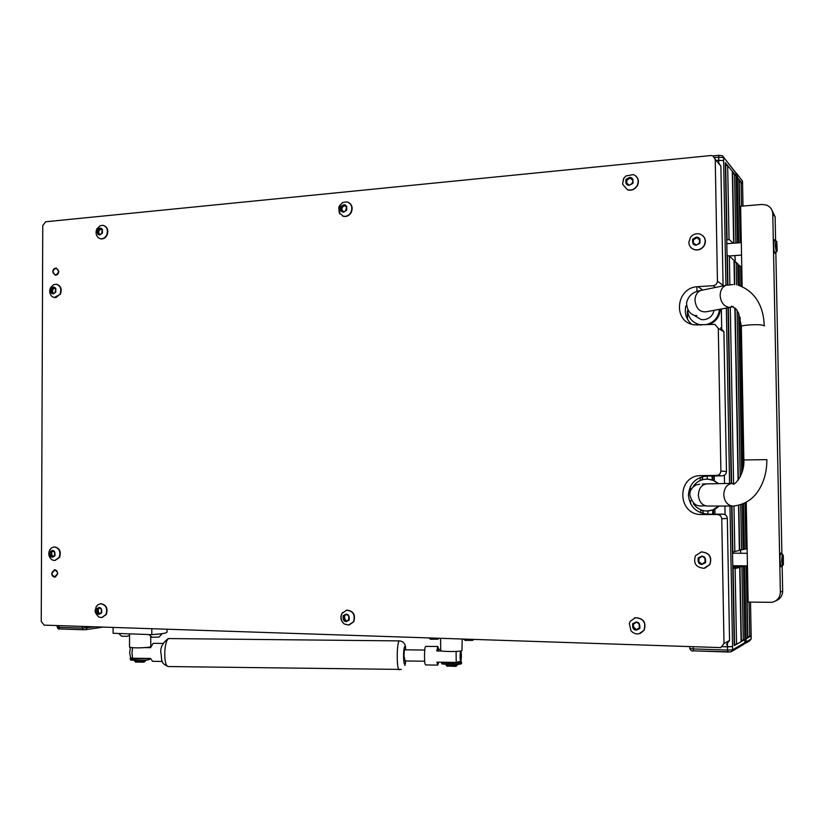 <?xml version="1.0" encoding="UTF-8"?>
<svg xmlns="http://www.w3.org/2000/svg" width="825" height="825" viewBox="0 0 825 825"><rect width="100%" height="100%" fill="white"/><g stroke="black" fill="none" stroke-linecap="round" stroke-linejoin="round"><path stroke-width="1.24" d="M745.027 565.847L733.373 565.981L743.366 566.208L741.912 566.713L732.765 566.528M726.753 239.869L729.321 239.59L733.116 243.231M725.371 165.402L727.671 165.557L732.322 171.404M727.031 255.43L729.352 256.049L733.982 260.38L734.436 284.604M738.561 505.426L739.396 550.388L732.507 552.09M737.777 263.99L736.209 262.381L734.023 262.278M739.386 549.966L743.139 549.553M732.796 567.806L735.415 568.528L739.716 567.322L741.097 641.644M734.209 644.408L736.539 644.315L741.097 641.695M732.786 567.476L739.716 567.322M741.077 640.53L744.82 639.561L734.229 645.573M732.765 566.311L734.333 565.723M732.373 173.889L734.559 174.044L736.117 175.972L725.33 162.783M716.543 160.287L723.628 160.566L716.543 160.287M727.403 641.644L727.495 646.852L722.607 646.697L732.559 646.583L732.621 649.811L744.882 642.634L743.449 566.28M729.372 243.519L726.815 243.447M740.613 266.423L737.787 264.67M743.129 549.398L745.944 548.996L745.078 503.023M741.788 268.104L740.644 268.146M745.934 548.594L747.12 548.594M733.972 565.816L736.199 565.775M744.748 565.919L746.12 638.818L744.81 639.024L747.615 637.911M747.594 636.859L751.152 635.931L746.12 638.818L746.171 641.871L751.214 638.921L750.513 602.137M739.014 181.954L741.087 182.098L742.583 183.934L737.437 177.602L736.148 177.179L738.973 179.592M736.055 172.879L742.521 181.036L742.995 206.064M781.296 554.101L780.79 553.049C780.202 553.431 779.914 555.813 779.934 560.196L780.955 566.775L781.461 565.723M774.819 240.611L774.293 239.601L773.633 245.345C773.809 250.047 774.221 252.677 774.871 253.223L775.314 252.141M742.139 286.595L740.613 206.271L761.857 204.456L766.518 205.085C770.426 206.755 772.509 209.694 772.778 213.922L780.357 592.123C780.089 597.506 777.325 600.909 772.066 602.333L748.141 602.085L746.243 502.384M771.788 209.808L775.129 216.882L775.603 240.56M775.84 252.099L781.914 554.111M782.152 565.733L782.657 591.092C782.492 595.825 780.192 599.084 775.748 600.837M740.324 549.966L740.664 552.121M693.124 646.841L693.165 648.914L727.557 650.079L727.495 646.852L732.559 646.583L729.97 506.055M405.168 649.822L404.962 649.636C404.363 650.018 404.054 652.142 404.013 655.999L405.075 660.959M132.547 647.738L131.99 653.029L132.598 658.226L130.536 657.824M162.876 643.438L153.203 643.325L150.511 647.666L145.344 647.615M132.598 658.226L150.511 658.453L152.573 661.31M442.344 651.059L436.786 650.987L437.745 646.522L438.756 649.461L440.694 649.492M425.731 664.95L425.69 664.95C424.102 665.249 424.122 646.996 425.7 646.387L437.848 646.47M438.683 662.197L437.745 665.115L436.889 662.166L456.215 662.423L456.091 651.43M438.756 649.461L436.786 650.987M460.989 661.165L456.215 662.423M456.988 662.423L446.077 662.289M462.206 639.117L461.938 650.77C458.834 651.833 442.54 651.75 440.705 650.667L440.694 650.152M456.906 665.435L455.998 666.342L447.067 666.105M457.163 665.167L446.232 665.105M454.08 664.692L449.202 664.692M144.88 658.381L134.805 658.247M150.686 636.56L150.841 646.449M150.758 646.728L149.243 647.161C141.075 648.079 134.506 648.11 129.525 647.254L129.525 646.841M145.262 661.134L143.901 662.145L135.63 662.042M145.478 660.908L134.815 661.103M167.011 629.248L167.011 632.136C166.733 633.126 161.659 633.951 151.81 634.642L113.087 633.27L113.097 627.443M143.282 660.402L136.929 660.557M151.81 628.732L151.81 634.642M441.726 663.847L441.705 662.537L441.726 663.847L448.088 664.661C457.205 664.795 461.691 664.342 461.546 663.31L461.536 662.516M446.614 662.547L441.705 662.537L448.078 663.352C457.194 663.486 461.67 663.032 461.526 662.011L460.68 661.743M458.112 662.661L450.44 662.877M458.112 662.65L456.514 662.558M459.009 662.3L457.545 662.403M130.402 659.928L130.206 658.484L130.402 659.928L134.753 660.505C144.241 660.598 149.253 660.103 149.799 659.041L149.799 658.443M130.402 658.68L134.753 659.247L149.16 658.433M144.22 658.494L137.868 658.804M130.206 658.484L134.857 658.484M695.052 315.923L701.106 319.543L703.684 319.708C709.325 318.976 712.779 315.862 714.048 310.344M465.156 640.375L472.498 640.386L473.798 639.509M430.537 639.22L437.797 639.21L439.075 638.344M151.79 637.24L158.926 637.106L162.009 633.93M153.203 634.549L162.123 633.683M782.358 560.464C782.543 564.248 782.884 565.661 783.389 564.712L783.276 555.246C782.657 554.173 782.347 555.916 782.358 560.464M783.018 565.053L782.461 565.733L781.615 560.526L782.327 554.111L780.295 554.101M782.75 558.102L782.956 562.691L783.348 559.061L783.142 557.174L782.75 558.102M708.015 479.212L713.718 480.449L718.627 483.646M719.348 506.045L714.512 509.51L708.51 510.974M693.258 486.451C696.393 481.852 700.776 479.418 706.406 479.16L706.489 479.15C710.882 479.17 714.687 480.666 717.925 483.656M718.627 506.045L712.986 509.881L707.056 511.026C701.24 510.861 696.671 508.396 693.361 503.642M720.266 309.21C719.761 316.625 715.987 321.75 708.943 324.576M719.503 309.344C718.472 317.615 713.852 322.75 705.643 324.751M700.157 325.05L695.516 323.153M701.9 324.957L700.033 324.73C692.835 322.967 688.71 318.46 687.658 311.2M121.492 636.158L126.988 636.312L129.535 635.394M776.026 245.767C776.273 250.212 776.665 251.945 777.202 250.944L776.799 241.529C776.253 240.56 775.995 241.972 776.026 245.767M776.83 251.336L776.325 252.068L775.294 245.747L775.84 240.539L773.85 240.694M776.428 244.097L776.975 248.985L776.428 244.097M734.745 255.585L735.147 258.493M52.738 271.889L55.203 275.23C57.307 275.179 58.492 273.9 58.771 271.394L56.317 268.053C54.213 268.094 53.027 269.373 52.738 271.889M51.697 573.365C51.903 575.726 52.996 576.964 54.966 577.077L57.781 573.458L56.822 570.756L54.522 569.745L51.697 573.365M726.464 471.518C726.248 474.107 724.835 475.54 722.226 475.829L716.564 475.417C719.225 475.118 720.658 473.653 720.885 471.013L726.464 471.518L723.907 331.763L718.297 328.381L714.883 324.38L694.165 324.854C672.323 321.956 675.788 287.131 697.971 286.667L713.161 285.698C715.791 285.264 717.224 283.738 717.441 281.119L715.234 159.359L712.821 155.812L710.82 155.543L45.684 221.77L42.756 225.545L41.25 621.452L44.189 625.133L720.823 647.615L723.999 643.49L721.751 518.853C721.432 516.213 719.936 514.769 717.265 514.511L722.917 514.13L707.891 514.171C696.187 513.026 689.7 506.684 688.411 495.144M720.885 471.013L718.297 328.381M723.999 643.49L729.548 640.478L727.32 518.389L721.751 518.853M717.441 281.119L723.061 285.46L720.875 166.134L715.234 159.359M344.077 205.796L342.901 206.807M629.124 178.468L627.588 179.551M54.367 288.286L51.954 288.544M688.411 495.124C689.401 483.677 695.661 477.314 707.211 476.025L722.226 475.829L716.564 475.417L701.26 475.613C676.201 475.035 676.871 515.501 701.951 514.542L717.265 514.511M691.505 324.184C686.183 319.234 684.296 313.129 685.843 305.879M720.555 327.845L723.907 331.763M707.211 476.025L701.26 475.613L707.211 476.025L707.314 479.16M722.917 514.13C725.546 514.377 727.011 515.8 727.32 518.389M729.548 640.478L726.433 644.521M718.503 162.649L720.875 166.134M346.304 207.725L346.314 206.023L345.262 206.147L344.015 204.662L343.19 205.074L340.797 206.673L341.127 210.787L342.179 210.674L343.427 212.159L345.819 210.561L346.304 207.725M344.561 205.404L342.014 207.209L341.808 210.664M346.686 210.169C342.334 213.355 340.354 212.18 340.756 206.652C345.108 203.455 347.088 204.631 346.686 210.169M350.873 212.427C349.016 215.438 346.521 216.707 343.386 216.243L339.23 212.891L338.797 207.467L339.508 205.703L342.777 202.455L347.077 201.888C351.605 203.765 352.863 207.271 350.873 212.427M342.488 215.964L343.695 216.367C346.82 216.841 349.315 215.572 351.182 212.561C353.079 207.972 352.131 204.559 348.325 202.321M346.851 206.683L346.16 206.539M342.478 210.808L344.087 211.953M102.083 230.876L102.063 229.288L101.248 229.412L100.093 228.009L99.423 228.401L97.36 229.866L97.659 233.702L98.453 233.568L99.619 234.981L101.681 233.516L102.083 230.876M99.598 229.938L98.897 230.33L98.722 233.65M102.393 233.145C98.629 236.074 96.938 234.97 97.329 229.845C101.083 226.916 102.774 228.009 102.393 233.145M106.58 235.208C105.074 237.837 103.043 239.033 100.485 238.776L97.979 237.538C95.927 234.919 95.514 232.134 96.752 229.185L100.227 225.658L103.022 225.328C107.168 226.906 108.353 230.206 106.58 235.208M100.134 238.703L100.867 238.879C103.424 239.137 105.466 237.951 106.972 235.321C108.714 230.557 107.652 227.287 103.775 225.524M96.876 228.886L100.227 225.658M100.856 229.206L99.835 230.01L98.288 229.556L99.835 230.01M98.618 233.619L100.392 234.228M55.512 289.915L55.461 288.338L53.553 287.038L52.934 287.42L50.933 288.832L51.243 292.617L53.151 293.927L55.151 292.514L55.512 289.915M53.047 288.802L52.387 292.597M55.811 292.163C52.15 294.989 50.511 293.865 50.892 288.802C54.553 285.976 56.193 287.09 55.811 292.163M60.008 294.123L56.234 297.423L54.378 297.577L51.975 296.557C49.686 293.978 49.16 291.153 50.387 288.09L53.646 284.646L56.255 284.233C60.503 285.708 61.751 289.008 60.008 294.123M54.172 297.547L60.411 294.216C62.143 289.245 60.967 285.955 56.884 284.357M50.583 287.688L53.646 284.646M52.068 292.524L53.924 293.019M54.625 553.472L54.44 551.842L52.511 550.357L50.005 551.956L49.902 554.709L52.377 557.349L54.398 556.091L54.625 553.472M51.707 551.729L51.82 555.71M54.924 555.782C51.233 558.329 49.582 557.04 49.964 551.925C53.656 549.368 55.306 550.657 54.924 555.782M59.163 557.422L54.739 560.526L52.119 559.938C48.974 557.483 48.087 554.39 49.438 550.667L51.562 547.841L54.12 546.934C59.256 548.017 60.937 551.512 59.163 557.422M54.955 560.505L59.565 557.401C61.339 551.492 59.658 547.996 54.522 546.913L54.337 546.923M49.655 550.048L51.562 547.841M53.274 551.42L51.16 551.76M52.233 555.72L53.233 556.184M101.372 610.562L101.145 608.912L99.155 607.355L96.597 608.933L96.494 611.738L99.093 614.47L100.413 613.068L101.176 613.233L101.372 610.562M98.175 608.716L98.484 612.697M101.692 612.923C97.876 615.45 96.174 614.109 96.556 608.902C100.361 606.365 102.073 607.705 101.692 612.923M105.93 614.522L101.681 617.585L98.814 617.038C92.812 610.696 95.855 610.376 95.937 607.396L97.701 604.89L100.403 603.756C105.909 604.735 107.745 608.324 105.93 614.522M102.001 617.533L106.322 614.47C108.137 608.273 106.301 604.694 100.805 603.714L100.506 603.745M96.102 606.829L97.701 604.89M99.907 608.283L97.835 608.757M97.567 612.841L99.897 613.346M348.8 617.523L348.49 615.739L346.16 614.048L344.685 615.553L343.21 615.749L343.118 618.771L346.201 621.73L347.655 620.235L348.624 620.4L348.8 617.523M344.417 615.553L344.984 619.822M346.799 614.305L344.778 615.543M349.181 620.07C344.767 622.792 342.767 621.338 343.169 615.718C347.583 612.985 349.594 614.439 349.181 620.07M353.43 621.792L348.738 625.051L344.293 623.999C340.838 621.122 340.044 617.616 341.901 613.449L346.675 610.17C353.224 611.077 355.482 614.955 353.43 621.792M349.233 624.958L353.729 621.73C355.781 614.893 353.533 611.026 346.974 610.118L346.541 610.191M344.252 619.967L345.386 619.74L346.778 621.246M639.323 625.69L638.88 623.752L636.116 621.916L634.518 623.525L632.703 623.752L632.631 627.031L636.343 630.248L637.921 628.65L639.2 628.805L639.323 625.69M638.127 628.619L639.664 628.547M633.538 623.36L633.363 626.763L636.807 629.991M636.384 621.906L634.858 623.411M639.808 628.464C634.611 631.414 632.228 629.826 632.651 623.71C637.838 620.761 640.221 622.339 639.808 628.464M643.974 630.321L639.004 633.765C635.807 634.26 633.115 633.229 630.939 630.671L629.331 623.504L630.279 621.225L635.405 617.739C643.438 618.399 646.305 622.597 643.974 630.321M640.355 633.363L644.15 630.248C646.48 622.535 643.624 618.337 635.59 617.678L634.394 617.997M705.055 559.824L704.663 557.865L701.797 556.05L699.982 557.741L698.208 557.978L698.125 561.32L701.91 564.527L703.715 562.836L704.859 563.001L705.055 559.824M704.076 562.753L705.241 562.867M699.095 557.576L698.744 561.186L699.662 562.567M699.817 562.537L702.292 564.382M702.044 556.05L700.198 557.7M705.561 562.629C700.188 565.723 697.723 564.156 698.156 557.947C703.519 554.854 705.983 556.411 705.561 562.629M709.696 564.62L703.921 568.312C695.887 567.435 693.093 563.217 695.516 555.648L701.467 551.925C709.387 552.905 712.13 557.143 709.696 564.62M704.901 568.126L709.84 564.589C712.284 557.112 709.541 552.874 701.621 551.894L700.91 551.997M699.456 240.426L699.497 238.549L698.074 238.642L696.661 237.023L695.599 237.456L692.691 239.209L693.083 243.757L694.495 243.664L695.918 245.293L698.827 243.55L699.703 241.983L699.456 240.426M692.938 240.384L693.495 240.859L693.155 243.777M697.218 237.538L693.309 239.735L693.443 240.818M699.951 243.138C694.64 246.623 692.206 245.303 692.629 239.178C697.929 235.682 700.373 237.002 699.951 243.138M704.055 245.592C701.642 249.088 698.435 250.429 694.423 249.624C690.876 248.428 689.019 245.943 688.844 242.189L690.566 237.218C693.062 234.218 696.156 233.145 699.827 234.001C704.973 236.342 706.386 240.199 704.055 245.592M691.69 248.243L694.578 249.748C698.589 250.553 701.797 249.212 704.199 245.726C706.148 241.911 705.674 238.559 702.807 235.682M700.054 239.064L697.991 238.611M695.186 244.21L695.98 245.314M630.362 177.963L629.836 177.323L625.958 179.51L625.876 182.717L626.299 183.944L627.753 183.862L629.021 185.408L631.816 183.645L632.713 182.108L632.558 178.778L631.084 178.85L630.362 177.963L626.701 180.149L626.825 181.201M626.206 180.675L626.876 181.242L626.515 183.985M632.94 183.243C627.835 186.739 625.484 185.481 625.907 179.479C631.012 175.972 633.363 177.231 632.94 183.243M637.065 185.738C634.611 189.338 631.383 190.668 627.402 189.719L622.566 184.181L623.597 178.53L625.804 175.993L633.383 174.58C638.055 176.911 639.282 180.623 637.065 185.738M627.402 189.719L627.588 189.874C631.568 190.822 634.796 189.502 637.24 185.893C639.127 182.119 638.674 178.85 635.9 176.076M633.084 179.376L631.166 178.881M627.031 179.077L627.773 179.706M55.739 275.065C52.068 273.085 52.078 270.806 55.76 268.218C59.441 270.188 59.431 272.477 55.739 275.065M52.81 271.889C53.089 269.435 54.254 268.177 56.306 268.135L58.699 271.394C58.42 273.848 57.265 275.096 55.223 275.148L52.81 271.889M54.728 576.912C51.016 574.52 51.026 572.189 54.749 569.92C58.462 572.303 58.451 574.633 54.728 576.912M51.769 573.365L54.883 569.838L56.77 570.817L57.709 573.458L54.615 576.995L52.47 575.706L51.769 573.365M712.676 510.221L712.748 514.161M707.871 511.005L707.933 514.171M713.47 509.943L713.553 514.15L713.501 509.933M702.188 475.674L702.261 479.768M702.467 475.695L702.539 479.696M712.068 475.963L712.13 479.882M712.862 475.953L712.944 480.15L712.903 475.953M725.711 165.371L727.083 239.838M727.671 165.557L729.042 239.477M734.869 307.972L738.086 480.253M729.352 256.049L729.877 284.635M702.353 290.132L700.972 290.41C697.135 291.937 695.145 295.278 694.99 300.444C696.083 308.54 699.817 312.324 706.19 311.778L730.3 307.374L733.559 483.275M733.972 506.034L734.817 551.523M734.291 262.257L734.714 284.625M735.147 308.086L738.354 479.903M738.829 505.364L739.664 549.966M736.209 262.381L736.632 284.893M737.107 310.427L740.221 476.881M740.747 504.828L741.592 549.924M737.767 263.794L738.169 285.254M738.705 313.387L741.706 473.468M742.283 504.281L743.139 549.594M727.372 255.41L727.918 284.903M728.341 307.735L731.579 483.378M731.992 506.055L732.847 552.09M735.127 568.435L736.539 644.315M735.962 566.435L735.972 567.27M739.973 566.765L741.355 640.54M741.912 566.713L743.284 640.437M733.136 567.971L734.549 644.418M732.322 171.291L733.662 243.189M732.641 173.869L733.941 243.169M734.559 174.044L735.848 243.024M718.688 163.505L718.822 155.286L722.401 155.719L736.065 172.992L737.375 242.911M687.369 310.767L687.524 319.285M690.381 486.523L690.432 489.71M690.618 500.569L690.68 503.92M696.877 286.77L696.96 291.503M697.527 324.05L697.548 325.163M700.198 477.438L700.26 480.49M700.765 509.788L700.817 512.861M702.797 510.479L702.848 513.521M703.075 510.551L703.127 513.593M711.552 323.441L711.562 324.431M714.275 475.932L714.357 480.738M714.873 509.334L714.955 514.15M721.339 309.014L721.731 330.454M724.371 475.231L724.525 483.522M724.928 506.045L725.092 514.697M714.656 157.348L723.566 157.441L725.917 285.316M726.34 308.096L729.558 483.419M725.33 162.659L727.578 284.965M728.001 307.797L731.239 483.388M731.651 506.055L734.229 645.635M728.238 239.673L729.321 239.59M739.087 264.969L739.468 285.625M740.066 317.243L742.923 469.239M743.572 503.745L744.428 549.316M740.613 266.341L740.984 286.131M740.86 268.125L741.201 286.213M745.284 502.91L746.151 548.594M746.254 565.857L747.615 637.962M746.481 565.857L747.821 636.869M749.038 602.106L749.698 636.766M736.086 174.209L737.385 174.632L738.664 242.818M738.973 179.489L740.159 242.705M739.231 181.933L740.376 242.684M741.087 182.098L741.541 206.188M775.129 216.882L772.778 213.922M782.657 591.092L780.357 592.123M740.685 553.255L740.644 551.317M736.065 173.271L723.535 157.132M712.944 155.863L718.905 155.337M727.908 652.028L731.084 651.822L732.621 649.811L727.557 650.079L727.908 652.028L693.547 650.842C692.01 651.399 690.762 650.636 689.793 648.553L693.165 648.914L693.547 650.842L730.486 651.884M732.084 651.234L743.418 644.552L744.882 642.51M689.762 646.728L689.731 648.357M58.647 625.618L59.544 628.949L83.057 629.753L85.872 629.65L83.057 629.753L82.17 626.402M82.974 629.743L59.544 628.949C58.627 629.341 57.843 628.753 57.214 627.175L57.214 627.072M57.224 625.567L57.214 627.175L58.647 627.33L82.16 628.124L94.772 626.825M87.182 626.577L87.172 627.928L85.872 629.65M742.531 181.283L737.354 174.333M744.872 642.077L746.171 641.871L744.49 643.851M745.666 643.222L749.781 640.798L751.214 638.808M405.91 660.969L404.972 664.208C403.198 665.93 403.054 647.254 404.827 646.563L406.013 649.832M399.341 669.776L399.269 669.766C396.495 670.23 396.588 641.84 399.352 640.973L399.62 640.901C403.188 641.355 405.178 643.572 405.611 647.573M168.62 666.548L168.475 666.548C163.154 666.951 163.732 639.385 169.053 638.571L399.548 640.901M460.453 651.059C459.886 656.288 459.999 659.814 460.793 661.64C461.484 658.928 461.557 655.37 461.02 650.966M764.569 325.823L760.681 324.792C752.173 324.524 745.728 324.968 741.335 326.112L741.345 326.855M727.392 284.996L726.196 285.264C722.308 286.811 720.297 290.235 720.143 295.525C720.813 302.383 723.834 306.333 729.207 307.385L733.095 306.488M733.085 506.055L733.6 506.055C745.212 504.57 753.926 498.702 759.743 488.462C764.558 479.964 766.92 470.363 766.837 459.649L743.851 459.958M732.59 483.357L734.229 483.584M707.644 506.034L706.891 506.034C701.797 505.158 698.961 501.487 698.373 495.01C698.816 488.183 701.714 484.471 707.077 483.873L732.064 483.368M733.064 284.543L726.196 285.264L700.972 290.41C692.979 291.689 688.184 295.835 686.575 302.858C687.06 313.057 692.608 314.377 694.217 315.418L696.857 315.593M699.641 484.192L696.248 484.873C691.814 487.358 689.679 490.772 689.855 495.103C694.382 510.221 702.312 504.756 706.891 506.034L732.414 506.055C727.258 505.158 724.371 501.394 723.762 494.752C724.185 487.864 727.072 484.069 732.425 483.357M782.657 560.288L783.389 560.299M782.781 559.051L783.348 559.061M776.511 247.149L777.078 247.108M776.325 245.922L777.037 245.871M735.209 262.237L735.127 257.493M707.891 514.171L701.951 514.542M702.766 290.049L697.971 286.667M715.512 287.44L713.161 285.698M342.148 208.23L340.942 207.694M344.303 205.899L343.097 205.363M346.809 206.487L345.871 206.075M342.922 206.817L341.715 206.281M342.097 209.932L340.89 209.406M344.015 212.015L342.901 211.53M99.021 231.268L97.474 230.814M100.753 229.082L99.34 228.659M102.444 229.556L101.722 229.34M98.959 232.856L97.422 232.403M100.217 234.702L99.134 234.382M52.635 290.111L51.037 289.761M54.141 287.956L52.852 287.667M55.811 288.533L55.162 288.389M52.583 291.679L50.985 291.328M53.759 293.566L52.645 293.318M54.677 555.988L54.12 556.029M51.727 552.822L50.119 552.915M53.14 550.883L51.944 550.945M51.666 554.41L50.057 554.503M52.986 556.597L51.727 556.679M101.506 613.078L100.856 613.161M98.268 609.716L96.711 609.912M99.794 607.798L98.598 607.942M98.216 611.335L96.659 611.531M99.732 613.604L98.381 613.779M349.047 620.163L348.212 620.328M344.582 616.584L343.355 616.811M346.758 614.46L345.541 614.687M344.52 618.327L343.303 618.554M346.562 620.761L345.345 620.988M639.385 628.464L638.663 628.743M634.404 628.114L633.672 628.392M633.621 624.638L632.888 624.896M636.178 622.339L635.446 622.597M633.579 626.536L632.837 626.804M636.003 629.176L635.271 629.454M704.983 562.794L704.375 562.939M699.012 559.02L698.393 559.144M701.642 556.638L701.033 556.762M698.961 560.938L698.352 561.072M701.477 563.578L700.868 563.722M696.094 238.301L695.475 237.765M699.507 239.116L698.899 238.59M693.443 242.746L692.825 242.23M695.929 245.128L695.32 244.612M629.393 178.695L628.65 178.056M632.672 179.448L631.94 178.808M626.835 183.098L626.092 182.469M103.146 627.103L85.944 629.64M732.755 565.702L747.45 565.868M732.518 553.193L747.213 553.307M130.453 647.501L129.669 652.812L130.628 658.03M169.434 638.509L168.053 638.663C162.278 643.211 159.926 648.213 161.019 653.648C162.143 658.979 159.803 663.362 168.475 666.548L401.301 669.415M404.827 665.517L405.529 663.001M152.47 661.31L162.288 661.444M437.745 665.115L425.69 664.95M424.689 661.207L404.621 660.949M424.762 650.048L404.724 649.811M457.05 664.548L457.05 665.094M446.232 664.558L446.243 665.383M447.315 666.352L446.438 665.466M440.591 638.395L440.705 650.667M145.396 660.248L145.396 660.846M134.815 660.505L134.815 661.33M135.826 662.238L134.97 661.392M129.535 633.858L129.525 647.254M738.726 285.409C757.391 292.256 763.723 309.54 764.197 325.287M732.559 483.357L732.971 483.935C733.528 486.368 744.862 475.21 743.851 459.793L741.335 326.112L738.581 313.118L736.302 309.293L731.497 306.106L731.507 307.147M694.217 315.418L701.106 319.543M706.551 483.883L702.312 484.007L703.942 484.564M465.506 640.551L463.475 639.158M430.877 639.385L428.856 638.003M152.068 637.374L148.892 634.538M782.461 565.733L780.46 565.713M708.727 510.964L707.953 511.005M700.549 325.029L700.033 324.73M121.76 636.281L118.604 633.466M776.325 252.068L774.345 252.213M726.815 243.705L741.304 242.622M729.31 255.977L741.541 255.1M342.777 202.455L339.601 205.827L339.838 213.902M346.469 206.683L345.262 206.147M343.035 206.848L341.828 206.322M342.839 206.797L341.632 206.26M102.537 229.793L101.248 229.412M55.914 288.719L54.759 288.461M53.481 288.894L51.882 288.544M54.811 555.875L53.728 555.947M54.687 551.894L54.048 551.935M52.449 555.668L50.841 555.772M101.64 612.913L100.413 613.068M98.979 612.635L97.422 612.841M348.872 619.998L347.655 620.235M342.674 612.356L341.901 613.666C340.323 617.688 341.117 621.132 344.293 623.999M345.386 619.74L344.169 619.977M638.653 628.372L637.921 628.65M634.312 628.145L633.579 628.413M630.939 630.671L629.331 623.504M634.538 628.083L633.796 628.351M704.313 562.702L703.715 562.836M700.054 562.485L699.445 562.619M690.566 237.218L688.844 242.189M700.033 239.013L699.497 238.549M698.682 239.167L698.074 238.642M697.187 237.476L696.661 237.023M694.475 239.322L693.856 238.796M625.804 175.993L623.7 178.551L622.566 184.181M631.816 179.489L631.084 178.85M54.533 569.838L55.182 569.786M54.955 576.995L55.646 576.933"/></g></svg>
